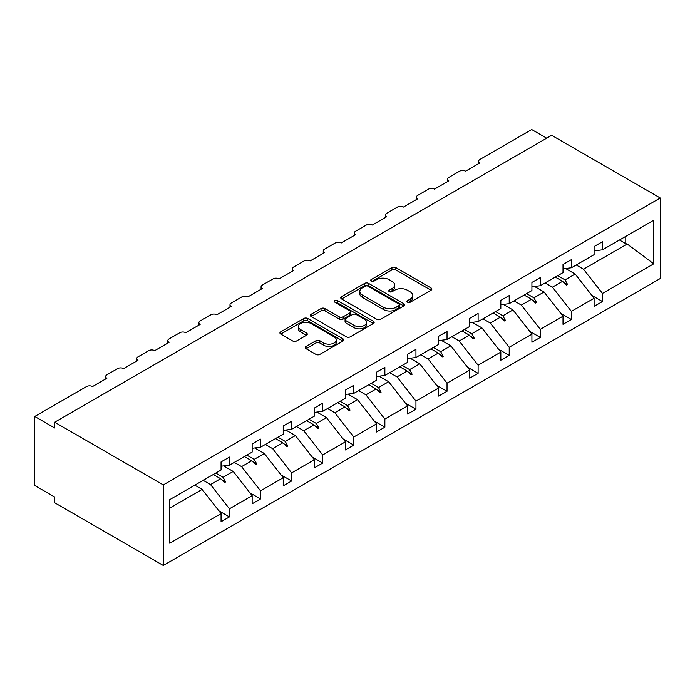 <?xml version="1.0" encoding="UTF-8"?>
<svg xmlns="http://www.w3.org/2000/svg" width="695" height="695" viewBox="0 0 695 695"><rect width="100%" height="100%" fill="white"/><g stroke="black" fill="none" stroke-linecap="round" stroke-linejoin="round"><path stroke-width="1.04" d="M407.539 302.203A1.937 1.121 0 0 0 410.276 302.203L431.056 290.206A2.763 1.599 0 0 0 431.864 289.077A2.763 1.599 0 0 0 431.056 287.947L395.846 267.618A2.763 1.599 0 0 0 391.937 267.618L371.156 279.616A1.937 1.121 0 0 0 370.591 280.406A1.937 1.121 0 0 0 371.156 281.197A1.937 1.121 0 0 0 373.893 281.197L376.586 279.651A8.853 5.108 0 0 1 389.104 279.651L392.032 281.345A8.853 5.108 0 0 1 394.63 284.959A8.853 5.108 0 0 1 392.032 288.573L389.348 290.119A1.937 1.121 0 0 0 388.774 290.91A1.937 1.121 0 0 0 389.348 291.7A1.937 1.121 0 0 0 392.084 291.7L394.769 290.154A8.853 5.108 0 0 1 407.287 290.154L410.224 291.848A8.853 5.108 0 0 1 412.821 295.453A8.853 5.108 0 0 1 410.224 299.067L407.539 300.622A1.937 1.121 0 0 0 406.966 301.413A1.937 1.121 0 0 0 407.539 302.203L407.539 300.622M306.069 346.44A2.763 1.599 0 0 0 305.261 347.57A2.763 1.599 0 0 0 306.069 348.699L315.947 354.407A2.763 1.599 0 0 0 319.856 354.407L342.939 341.08A2.763 1.599 0 0 0 343.747 339.951A2.763 1.599 0 0 0 342.939 338.821L307.737 318.492A2.763 1.599 0 0 0 303.819 318.492L280.745 331.819A2.763 1.599 0 0 0 279.929 332.948A2.763 1.599 0 0 0 280.745 334.078L292.673 340.967A2.763 1.599 0 0 0 296.583 340.967L306.46 335.259A2.763 1.599 0 0 0 307.268 334.139A2.763 1.599 0 0 0 306.46 333.009L300.544 329.586A7.402 4.274 0 0 1 298.381 326.572A7.402 4.274 0 0 1 302.942 322.619A7.402 4.274 0 0 1 311.012 323.549L334.191 336.927A7.402 4.274 0 0 1 336.354 339.951A7.402 4.274 0 0 1 331.784 343.895A7.402 4.274 0 0 1 323.722 342.974L319.856 340.741A2.763 1.599 0 0 0 315.947 340.741L306.069 346.44L306.069 348.699M660.25 197.997L163.282 484.919L163.282 565.452L660.25 278.53L660.25 197.997L551.648 135.299L54.679 422.221L54.679 427.972L34.75 416.47L86.562 386.559A4.231 2.441 180 0 1 92.539 386.559L106.882 378.271A4.231 2.441 0 0 1 105.649 376.551A4.231 2.441 0 0 1 106.882 374.822L117.646 368.611A4.231 2.441 180 0 1 123.623 368.611L137.966 360.323A4.231 2.441 0 0 1 136.733 358.603A4.231 2.441 0 0 1 137.966 356.874L148.73 350.662A4.231 2.441 180 0 1 154.707 350.662L169.059 342.383A4.231 2.441 0 0 1 167.816 340.654A4.231 2.441 0 0 1 169.059 338.925L179.814 332.714A4.231 2.441 180 0 1 185.791 332.714L200.143 324.435A4.231 2.441 0 0 1 198.9 322.706A4.231 2.441 0 0 1 200.143 320.977L210.906 314.765A4.231 2.441 180 0 1 216.883 314.765L231.227 306.486A4.231 2.441 0 0 1 229.993 304.757A4.231 2.441 0 0 1 231.227 303.037L241.99 296.826A4.231 2.441 180 0 1 247.967 296.826L262.31 288.538A4.231 2.441 0 0 1 261.077 286.809A4.231 2.441 0 0 1 262.31 285.089L273.074 278.877A4.231 2.441 180 0 1 279.051 278.877L293.403 270.59A4.231 2.441 0 0 1 292.161 268.869A4.231 2.441 0 0 1 293.403 267.141L304.158 260.929A4.231 2.441 180 0 1 310.135 260.929L324.487 252.641A4.231 2.441 0 0 1 323.245 250.921A4.231 2.441 0 0 1 324.487 249.192L335.242 242.981A4.231 2.441 180 0 1 341.219 242.981L355.571 234.693A4.231 2.441 0 0 1 354.328 232.973A4.231 2.441 0 0 1 355.571 231.244L366.334 225.032A4.231 2.441 180 0 1 372.312 225.032L386.655 216.753A4.231 2.441 0 0 1 385.421 215.024A4.231 2.441 0 0 1 386.655 213.296L397.418 207.084A4.231 2.441 180 0 1 403.395 207.084L417.738 198.805A4.231 2.441 0 0 1 416.505 197.076A4.231 2.441 0 0 1 417.738 195.347L428.502 189.136A4.231 2.441 180 0 1 434.479 189.136L448.831 180.856A4.231 2.441 0 0 1 447.589 179.128A4.231 2.441 0 0 1 448.831 177.407L459.586 171.196A4.231 2.441 180 0 1 465.563 171.196L479.915 162.908A4.231 2.441 0 0 1 478.673 161.179A4.231 2.441 0 0 1 479.915 159.459L531.718 129.548L546.67 138.175M163.282 484.919L54.679 422.221M376.777 319.283A2.763 1.599 0 0 0 380.686 319.283L403.769 305.956A2.763 1.599 0 0 0 404.577 304.827A2.763 1.599 0 0 0 403.769 303.698L368.567 283.378A2.763 1.599 0 0 0 364.649 283.378L341.575 296.695A2.763 1.599 0 0 0 340.759 297.825A2.763 1.599 0 0 0 341.575 298.954L376.777 319.283M335.598 302.62A1.937 1.121 0 0 1 337.562 302.898L337.562 300.596L373.354 321.264A2.763 1.599 0 0 1 374.162 322.393A2.763 1.599 0 0 1 373.354 323.522L350.271 336.84A2.763 1.599 0 0 1 346.362 336.84L311.16 316.52L311.16 314.262A2.763 1.599 0 0 0 310.344 315.391A2.763 1.599 0 0 0 311.16 316.52M311.16 314.262L321.038 308.554A2.763 1.599 0 0 1 324.947 308.554L339.221 316.798A2.763 1.599 0 0 0 343.139 316.798L349.689 313.019A2.763 1.599 0 0 0 350.497 311.89A2.763 1.599 0 0 0 349.689 310.761L334.825 302.177A1.937 1.121 0 0 1 334.26 301.387A1.937 1.121 0 0 1 335.45 300.353A1.937 1.121 0 0 1 337.562 300.596M169.771 508.097L202.132 489.41L221.062 513.622L169.771 543.238L169.771 499.636L221.062 470.02L221.062 461.914L229.437 457.084L229.437 465.19L221.062 466.232M218.856 510.799L229.437 516.906L229.437 508.792L252.155 495.683L233.216 471.462L223.616 465.919M203.183 480.349L210.507 484.58L229.437 508.792M229.437 465.19L252.155 452.08L252.155 443.966L260.521 439.136L260.521 447.241L252.155 448.284M249.939 492.851L260.521 498.958L260.521 490.844L283.239 477.734L264.309 453.514L254.7 447.971M234.267 462.401L241.591 466.632L260.521 490.844M260.521 447.241L283.239 434.132L283.239 426.018L291.605 421.187L291.605 429.302L283.239 430.344M281.023 474.902L291.605 481.009L291.605 472.904L314.322 459.786L295.392 435.565L285.784 430.023M265.351 444.453L272.675 448.683L291.605 472.904M291.605 429.302L314.322 416.183L314.322 408.069L322.689 403.239L322.689 411.353L314.322 412.396M312.107 456.954L322.689 463.061L322.689 454.956L345.406 441.838L326.476 417.617L316.877 412.074M296.435 426.504L303.758 430.735L322.689 454.956M322.689 411.353L345.406 398.235L345.406 390.121L353.781 385.291L353.781 393.405L345.406 394.447M343.191 439.005L353.781 445.113L353.781 437.007L376.49 423.889L357.56 399.677L347.96 394.126M327.519 408.564L334.842 412.787L353.781 437.007M353.781 393.405L376.49 380.287L376.49 372.181L384.865 367.342L384.865 375.456L376.49 376.499M374.284 421.057L384.865 427.173L384.865 419.059L407.583 405.941L388.653 381.729L379.044 376.177M358.611 390.616L365.935 394.838L384.865 419.059M384.865 375.456L407.583 362.338L407.583 354.233L415.949 349.394L415.949 357.508L407.583 358.551M405.367 403.117L415.949 409.225L415.949 401.111L438.667 387.992L419.737 363.78L410.128 358.238M389.695 372.668L397.019 376.899L415.949 401.111M415.949 357.508L438.667 344.39L438.667 336.284L447.033 331.454L447.033 339.56L438.667 340.602M436.451 385.169L447.033 391.276L447.033 383.162L469.751 370.053L450.82 345.832L441.212 340.289M420.779 354.719L428.103 358.95L447.033 383.162M447.033 339.56L469.751 326.45L469.751 318.336L478.117 313.506L478.117 321.611L469.751 322.654M467.535 367.221L478.117 373.328L478.117 365.214L500.834 352.104L481.904 327.884L472.305 322.341M451.863 336.771L459.186 341.002L478.117 365.214M478.117 321.611L500.834 308.502L500.834 300.388L509.209 295.557L509.209 303.663L500.834 304.714M498.628 349.272L509.209 355.38L509.209 347.274L531.918 334.156L512.988 309.935L503.389 304.393M482.955 318.823L490.279 323.053L509.209 347.274M509.209 303.663L531.918 290.553L531.918 282.439L540.293 277.609L540.293 285.723L531.918 286.766M529.712 331.324L540.293 337.431L540.293 329.326L563.011 316.208L544.081 291.987L534.472 286.444M514.039 300.874L521.363 305.105L540.293 329.326M540.293 285.723L563.011 272.605L563.011 264.491L571.377 259.661L571.377 267.775L563.011 268.817M560.795 313.376L571.377 319.483L571.377 311.377L594.095 298.259L594.095 306.373L602.461 301.543L602.461 293.429L653.752 263.813L627.177 244.014L625.778 243.667L625.778 236.369M545.123 282.935L552.447 287.157L571.377 311.377M571.377 267.775L594.095 254.657L594.095 246.543L602.461 241.712L602.461 249.826L594.095 250.869M591.879 295.427L602.461 301.543M576.207 264.986L583.531 269.208L602.461 293.429M34.75 416.47L34.75 485.501L54.679 497.003L54.679 502.754L163.282 565.452M202.132 489.41L194.809 485.18M229.437 516.906L221.062 521.736L221.062 513.622M260.521 498.958L252.155 503.788L252.155 495.683M291.605 481.009L283.239 485.84L283.239 477.734M322.689 463.061L314.322 467.9L314.322 459.786M353.781 445.113L345.406 449.952L345.406 441.838M384.865 427.173L376.49 432.003L376.49 423.889M415.949 409.225L407.583 414.055L407.583 405.941M447.033 391.276L438.667 396.107L438.667 387.992M478.117 373.328L469.751 378.158L469.751 370.053M509.209 355.38L500.834 360.21L500.834 352.104M540.293 337.431L531.918 342.27L531.918 334.156M571.377 319.483L563.011 324.322L563.011 316.208M602.461 249.826L653.752 220.211L653.752 263.813M215.763 473.086L223.086 477.317L233.216 471.462M210.507 484.58L220.636 478.725L224.641 482.504L225.64 481.922L223.086 477.317M213.313 474.494L220.636 478.725M246.847 455.138L254.17 459.369L264.309 453.514M241.591 466.632L251.72 460.776L255.725 464.555L256.724 463.982L254.17 459.369M244.397 456.554L251.72 460.776M277.93 437.19L285.254 441.421L295.392 435.565M272.675 448.683L282.813 442.828L286.809 446.607L287.808 446.034L285.254 441.421M275.489 438.606L282.813 442.828M309.023 419.241L316.347 423.472L326.476 417.617M303.758 430.735L313.897 424.888L317.902 428.659L318.892 428.085L316.347 423.472M306.573 420.657L313.897 424.888M340.107 401.293L347.43 405.524L357.56 399.677M334.842 412.787L344.981 406.94L348.986 410.71L349.985 410.137L347.43 405.524M337.657 402.709L344.981 406.94M371.191 383.353L378.514 387.575L388.653 381.729M365.935 394.838L376.065 388.991L380.069 392.762L381.068 392.189L378.514 387.575M368.741 384.761L376.065 388.991M402.275 365.405L409.598 369.627L419.737 363.78M397.019 376.899L407.148 371.043L411.153 374.814L412.152 374.24L409.598 369.627M399.834 366.812L407.148 371.043M433.359 347.457L440.682 351.687L450.82 345.832M428.103 358.95L438.241 353.095L442.246 356.874L443.236 356.292L440.682 351.687M430.917 348.864L438.241 353.095M464.451 329.508L471.775 333.739L481.904 327.884M459.186 341.002L469.325 335.146L473.33 338.925L474.32 338.352L471.775 333.739M462.001 330.924L469.325 335.146M495.535 311.56L502.859 315.791L512.988 309.935M490.279 323.053L500.409 317.198L504.414 320.977L505.413 320.404L502.859 315.791M493.085 312.976L500.409 317.198M526.619 293.611L533.942 297.842L544.081 291.987M521.363 305.105L531.493 299.258L535.497 303.029L536.497 302.455L533.942 297.842M524.169 295.028L531.493 299.258M557.703 275.663L565.026 279.894L575.165 274.047L565.556 268.496M552.447 287.157L562.585 281.31L566.581 285.08L567.58 284.507L565.026 279.894M555.262 277.079L562.585 281.31M575.165 274.047L594.095 298.259M583.531 269.208L627.177 244.014M619.453 240.018L625.778 243.667M563.437 282.118L567.58 284.507M532.353 300.058L536.497 302.455M501.269 318.006L505.413 320.404M470.176 335.954L474.32 338.352M439.092 353.903L443.236 356.292M408.008 371.851L412.152 374.24M376.925 389.799L381.068 392.189M345.841 407.748L349.985 410.137M314.748 425.696L318.892 428.085M283.664 443.636L287.808 446.034M252.58 461.584L256.724 463.982M221.497 479.533L225.64 481.922M408.312 302.481L410.224 301.369A8.853 5.108 0 0 0 412.821 297.755L412.821 295.453M394.63 284.959L394.63 287.252A8.853 5.108 0 0 1 392.032 290.866L390.121 291.978M431.022 290.223L395.846 269.921A2.763 1.599 0 0 0 391.937 269.921L371.929 281.475M403.769 303.698L403.769 305.956L368.567 285.671A2.763 1.599 0 0 0 364.649 285.671L341.61 298.98M398.878 305.618A1.937 1.121 0 0 0 399.451 304.827A1.937 1.121 0 0 0 398.878 304.036L367.976 286.201A1.937 1.121 0 0 0 365.24 286.201L362.399 287.834A8.853 5.108 0 0 0 359.81 291.448A8.853 5.108 0 0 0 362.399 295.062L383.527 307.26A8.853 5.108 0 0 0 396.046 307.26L398.878 305.618L398.878 307.92A1.937 1.121 0 0 0 399.451 307.129L399.451 304.827M359.81 291.448L359.81 293.75A8.853 5.108 0 0 0 362.399 297.364L362.399 295.062M398.878 307.92L396.046 309.562A8.853 5.108 0 0 1 383.527 309.562L362.399 297.364M311.195 316.538L321.038 310.856L321.038 308.554M350.497 311.89L350.497 314.192A2.763 1.599 0 0 1 349.689 315.322L343.139 319.101A2.763 1.599 0 0 1 339.221 319.101L324.947 310.856A2.763 1.599 0 0 0 321.038 310.856M337.562 302.898L373.319 323.54M354.042 325.356A7.402 4.274 0 0 0 362.104 326.276A7.402 4.274 0 0 0 366.673 322.332A7.402 4.274 0 0 0 364.501 319.309L356.335 314.6A2.763 1.599 0 0 0 352.426 314.6L345.875 318.38A2.763 1.599 0 0 0 345.067 319.509A2.763 1.599 0 0 0 345.875 320.638L354.042 325.356L354.042 327.658A7.402 4.274 0 0 0 362.104 328.579A7.402 4.274 0 0 0 366.673 324.635L366.673 322.332M345.067 319.509L345.067 321.811A2.763 1.599 0 0 0 345.875 322.94L345.875 320.638M354.042 327.658L345.875 322.94M336.354 339.951L336.354 342.253A7.402 4.274 0 0 1 331.784 346.197A7.402 4.274 0 0 1 323.722 345.276L319.856 343.043A2.763 1.599 0 0 0 315.947 343.043L306.104 348.725M298.381 326.572L298.381 328.865A7.402 4.274 0 0 0 300.544 331.889L300.544 329.586M306.426 335.285L300.544 331.889M342.904 341.097L307.737 320.795A2.763 1.599 0 0 0 303.819 320.795L280.78 334.095M410.224 301.369L410.224 299.067M389.348 291.7L389.348 290.119M392.032 290.866L392.032 288.573M371.156 281.197L371.156 279.616M391.937 269.921L391.937 267.618M395.846 269.921L395.846 267.618M431.056 290.206L431.056 287.947M341.575 298.954L341.575 296.695M364.649 285.671L364.649 283.378M368.567 285.671L368.567 283.378M383.527 309.562L383.527 307.26M396.046 309.562L396.046 307.26M324.947 310.856L324.947 308.554M339.221 319.101L339.221 316.798M343.139 319.101L343.139 316.798M349.689 315.322L349.689 313.019M373.354 323.522L373.354 321.264M315.947 343.043L315.947 340.741M319.856 343.043L319.856 340.741M323.722 345.276L323.722 342.974M306.46 335.259L306.46 333.009M280.745 334.078L280.745 331.819M303.819 320.795L303.819 318.492M307.737 320.795L307.737 318.492M342.939 341.08L342.939 338.821M478.673 163.62L478.673 161.179M447.589 181.569L447.589 179.128M416.505 199.517L416.505 197.076M385.421 217.465L385.421 215.024M354.328 235.414L354.328 232.973M323.245 253.362L323.245 250.921M292.161 271.302L292.161 268.869M261.077 289.25L261.077 286.809M229.993 307.199L229.993 304.757M198.9 325.147L198.9 322.706M167.816 343.095L167.816 340.654M136.733 361.044L136.733 358.603M105.649 378.992L105.649 376.551"/></g></svg>
